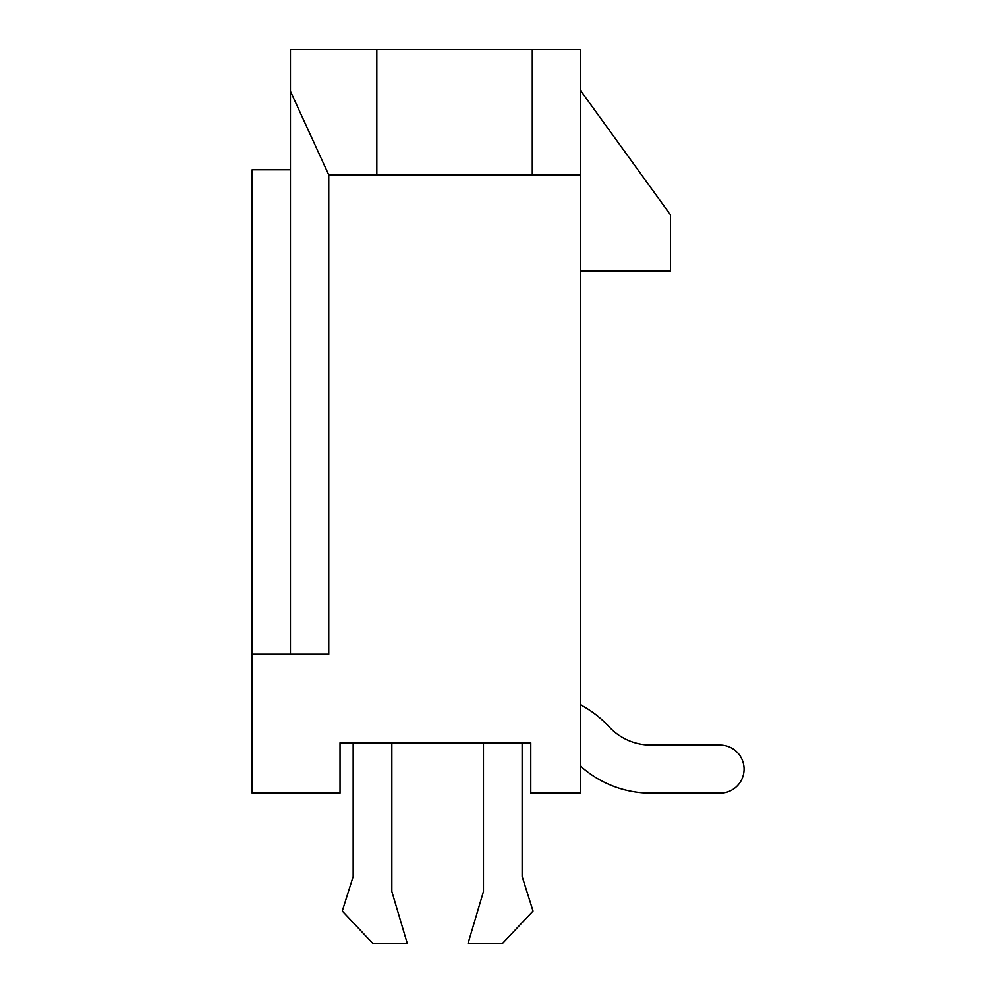 <?xml version="1.0" encoding="UTF-8"?>
<svg xmlns="http://www.w3.org/2000/svg" width="993" height="993" viewBox="0 0 993 993"><rect width="100%" height="100%" fill="white"/><g stroke="black" fill="none" stroke-linecap="round" stroke-linejoin="round"><path stroke-width="1.49" d="M532.285 49.65L580.346 49.65L580.346 793.146L530.783 793.146L530.783 742.826L340.028 742.826L340.028 793.146L252.16 793.146L252.16 654.213L328.757 654.213L328.757 174.954L532.285 174.954L532.285 49.65L290.452 49.65L290.452 91.269L328.757 174.954M290.452 654.213L290.452 91.269M580.346 174.954L532.285 174.954M580.346 271.201L670.461 271.201L670.461 214.873L580.346 90.202M376.819 49.65L376.819 174.954M290.452 169.815L252.16 169.815L252.16 654.213M580.346 765.926A105.146 105.146 0 0 0 650.936 793.146L720.037 793.146A24.031 24.031 0 0 0 744.067 769.116A24.031 24.031 0 0 0 720.037 745.085L650.936 745.085A57.073 57.073 0 0 1 608.97 726.677A105.295 105.295 0 0 0 580.346 704.732M650.936 793.146L720.037 793.146L650.936 793.146M650.936 745.085A57.073 57.073 0 0 1 608.97 726.677A57.073 57.073 0 0 0 650.936 745.085M353.16 742.826L353.16 876.509L342.275 911.053L372.685 943.35L407.242 943.35L391.838 891.528L391.838 742.826M483.467 742.826L483.467 891.528L468.075 943.35L502.619 943.35L533.03 911.053L522.144 876.509L522.144 742.826"/></g></svg>
